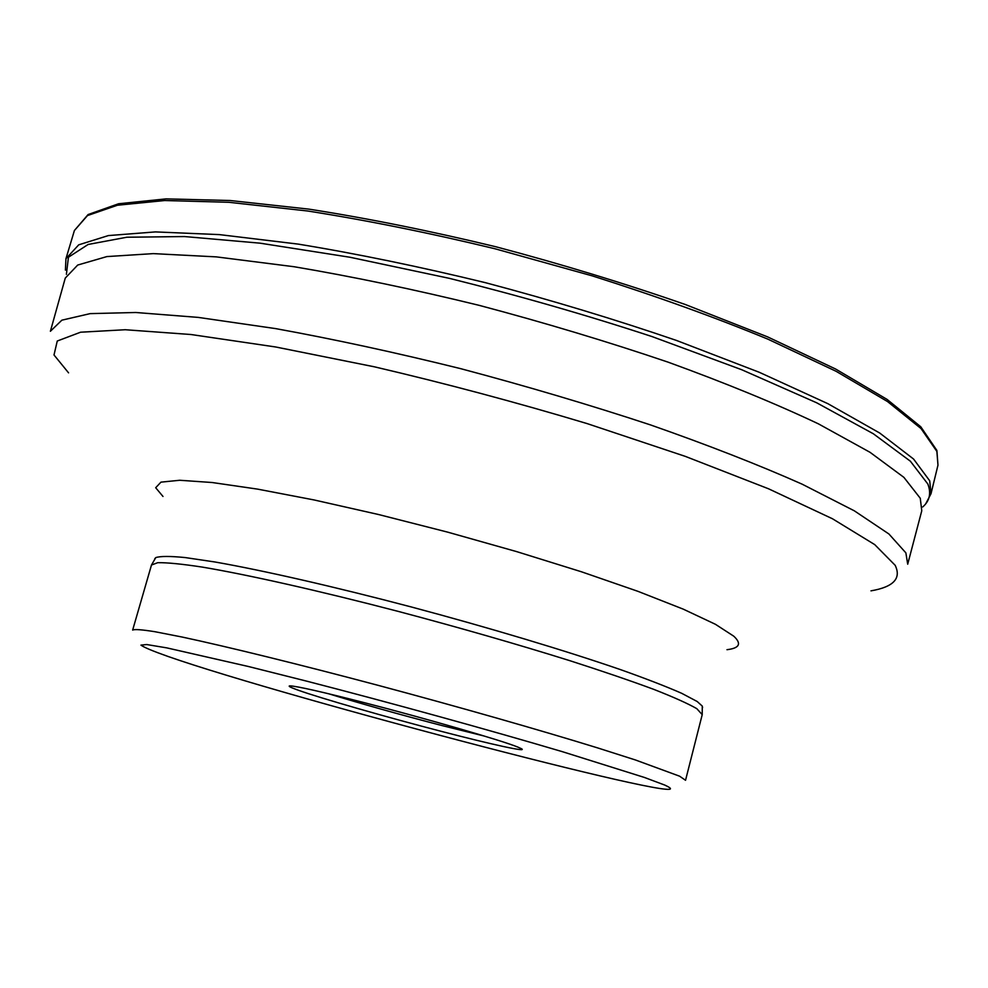 <?xml version="1.0" encoding="UTF-8"?>
<svg xmlns="http://www.w3.org/2000/svg" width="988" height="988" viewBox="0 0 988 988"><rect width="100%" height="100%" fill="white"/><g stroke="black" fill="none" stroke-linecap="round" stroke-linejoin="round"><path stroke-width="1.48" d="M66.406 274.318L68.431 257.226L88.13 244.468L126.785 237.231L184.534 236.552L259.98 243.159L349.974 257.251L449.565 278.394C518.836 295.634 586.329 315.024 652.043 336.575L741.79 369.759L816.681 402.795L873.355 433.781L910.368 461.198L927.843 484.021C931.363 493.308 929.659 500.965 922.706 506.968M920.273 498.273L903.897 477.365L870.033 452.306L818.472 423.877C775.642 403.61 725.525 383.035 668.123 362.164C607.608 341.65 544.635 322.706 479.192 305.354C414.096 289.435 352.432 276.566 294.214 266.748L216.36 256.88L153.276 253.62L106.877 256.584L77.719 265.043L65.27 278.085L50.388 331.276L61.874 320.174L90.13 313.628L135.739 312.492L198.205 317.395L275.652 328.609C333.722 339.143 395.361 352.494 460.581 368.635C526.196 386.061 589.466 404.808 650.363 424.865C708.186 445.131 758.747 464.891 802.058 484.132L854.348 510.833L888.904 533.977L905.873 552.86L907.7 564.197L921.767 510.784L920.273 498.273M442.278 731.614C387.049 717.3 320.557 698.232 297.944 690.106C290.176 687.315 287.57 685.907 290.151 685.87C297.277 686.24 322.162 691.884 364.819 702.801C426.446 718.647 501.731 740.494 517.539 746.965L521.466 748.719C528.259 752.523 491.826 744.507 442.278 731.614M484.404 736.085L442.044 725.575C399.337 714.46 361.485 703.851 328.498 693.724M65.949 258.695L74.396 230.525L87.487 215.569L117.424 205.232L164.737 200.527L228.846 202.293L307.774 211.012C366.733 220.275 429.088 232.847 494.84 248.729L592.516 275.948C656.254 296.153 714.682 317.21 767.812 339.119L836.083 371.29L887.508 401.548L921.026 428.557L936.871 451.43L937.97 465.163L931.005 493.728L929.708 480.798L913.542 459.012L879.703 433.028L827.932 403.709L759.315 372.303L676.434 340.428C615.339 319.495 551.699 300.253 485.528 282.704C419.678 266.674 357.261 253.805 298.302 244.122L219.435 234.613L155.474 231.908L108.384 235.576L78.731 244.826L65.949 258.695L65.406 270.119M68.567 372.846L54.007 354.976L57.267 341.021L80.596 332.203L125.278 329.733L191.079 334.524L275.689 346.986L374.526 366.844C445.526 383.443 516.403 402.363 587.156 423.605L685.252 456.357L768.565 488.801L832.489 518.774L874.726 544.61L895.128 565.26C901.575 578.437 893.523 586.971 870.984 590.849M726.97 649.696C739.567 648.19 741.827 643.694 733.763 636.186L715.423 624.293L683.239 609.139L637.964 591.343L581.487 571.793L516.773 551.65L447.7 532.149L378.663 514.55L313.986 499.928L257.51 489.109L212.148 482.514L179.717 480.267L160.958 482.144L155.684 487.726L162.995 496.47M154.721 558.8L155.771 557.603C160.303 556.096 170.109 556.083 185.188 557.565L214.989 561.987C262.499 570.311 333.944 586.576 411.453 607.003C489.184 627.738 565.605 650.684 620.378 669.58C645.88 678.633 666.307 686.549 681.658 693.292L697.195 701.517L702.27 706.087L702.579 707.655M155.771 557.603L151.485 565.013L157.734 562.691C166.997 562.518 181.841 563.987 202.256 567.087C247.469 574.67 319.062 590.738 398.72 611.523C460.025 627.788 517.119 644.188 569.99 660.725C602.581 671.21 630.468 680.732 653.624 689.303C673.643 697.158 688.043 703.617 696.812 708.668L702.221 714.645L702.27 706.087M702.221 714.645L685.536 780.285L679.608 776.198L635.432 759.97L597.629 747.904C539.448 729.934 458.815 706.914 378.49 685.437C298.574 664.195 227.067 646.646 182.237 637.062L154.943 631.715C141.951 629.64 134.516 629.097 132.651 630.072L151.485 565.013M664.862 785.114L644.509 777.482L562.197 751.621C488.998 729.934 390.964 702.888 306.391 681.078L248.42 666.505L166.799 647.881L146.755 644.547L140.951 645.115C143.791 647.301 152.831 651.092 168.084 656.477C286.705 698.071 724.772 812.729 664.862 785.114M74.396 230.525L88.105 214.544L118.56 203.763L166.07 198.872L230.155 200.515L308.923 209.135C367.721 218.336 429.891 230.834 495.433 246.654C561.258 264.068 624.515 283.346 685.227 304.477L767.528 336.846L835.663 369.043L887.088 399.424L920.779 426.779L936.896 450.454L937.97 465.163M925.694 503.855L931.005 493.728"/></g></svg>
